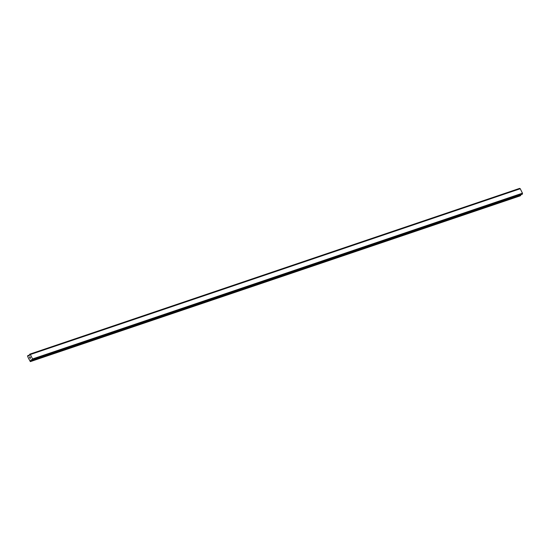 <?xml version="1.0" encoding="UTF-8"?>
<svg xmlns="http://www.w3.org/2000/svg" width="550" height="550" viewBox="0 0 550 550"><rect width="100%" height="100%" fill="white"/><g stroke="black" fill="none" stroke-linecap="round" stroke-linejoin="round"><path stroke-width="0.82" d="M520.169 188.698A0.626 0.378 -108.7 0 1 519.729 188.43L29.824 354.207A0.626 0.378 -108.7 0 0 30.312 354.461L32.581 359.054A0.626 0.378 -108.7 0 0 32.553 359.728L32.251 359.968A0.626 0.378 -108.7 0 0 31.763 359.714L30.958 359.927L30.332 361.625L28.297 357.906L27.514 355.926L28.022 355.527L28.964 355.953L29.494 355.114A0.626 0.378 -108.7 0 0 29.521 354.447L519.64 188.375M522.225 194.246L522.459 193.951A0.626 0.378 -108.7 0 1 522.486 193.277L520.217 188.684L30.312 354.461M30.332 361.625L520.238 195.848L520.795 194.734M30.051 356.971L30.291 357.459L30.051 356.971M29.59 357.335L29.831 357.823L29.521 357.301L30.051 356.874L30.291 357.459M30.051 356.874L29.521 357.301L29.796 357.851M30.443 357.947L30.133 358.531M32.567 359.796L522.473 194.019L32.567 359.796M29.776 354.159L519.681 188.382L29.782 354.159M520.273 188.705L30.36 354.482M520.307 188.719L30.401 354.496M522.5 193.167L32.594 358.937M522.5 193.215L32.594 358.985M522.486 193.277L32.581 359.054M29.549 355.011L28.05 355.52M29.535 355.053L28.105 355.534M519.729 188.43L29.824 354.207M522.459 193.951L32.553 359.728M522.445 194.088L32.539 359.858M522.259 194.232L32.347 360.009L522.246 194.239M31.666 359.693L30.958 359.927M31.941 359.7L30.91 360.051M520.768 195.339L30.862 361.116M520.719 195.463L30.814 361.24M29.549 355.004L28.022 355.527"/></g></svg>
